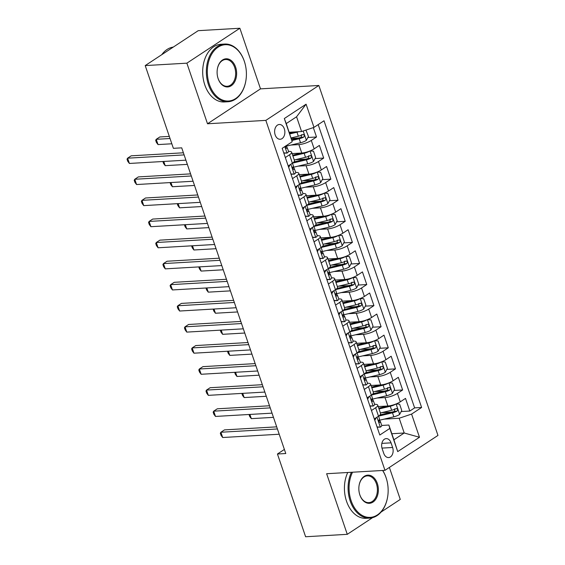 <?xml version="1.0" encoding="UTF-8"?>
<svg xmlns="http://www.w3.org/2000/svg" width="565" height="565" viewBox="0 0 565 565"><rect width="100%" height="100%" fill="white"/><g stroke="black" fill="none" stroke-linecap="round" stroke-linejoin="round"><path stroke-width="0.85" d="M275.162 134.887A7.394 5.12 86.7 0 0 280.169 139.258A7.394 5.12 86.7 0 0 284.329 128.848A7.394 5.12 86.7 0 0 279.315 124.484A7.394 5.12 86.7 0 0 275.162 134.887M239.871 28.25L186.874 63.167L207.51 123.77L260.507 88.86L239.871 28.25L198.209 30.672L145.212 65.582L173.377 148.327L181.711 147.846L285.777 453.526L277.443 454.006L305.609 536.75L347.27 534.328L372.596 517.646M260.507 88.86L318.837 85.47L437.967 435.417L384.97 470.334L265.84 120.38L318.837 85.47M381.05 512.074L400.267 499.418L389.377 467.425M378.204 406.567L387.887 406.002A9.245 2.479 -18.8 0 0 400.281 401.842L405.508 398.396L409.816 411.045L401.185 411.546M391.799 412.09L381.53 412.69M377.032 398.035L385.019 397.569A9.245 2.479 -18.8 0 0 397.414 393.409L402.64 389.963L394.003 390.464M384.624 391.008L374.355 391.609M402.64 389.963L398.332 377.314L393.106 380.761A9.245 2.479 -18.8 0 1 380.711 384.92L371.028 385.485M363.853 364.404L373.536 363.839A9.245 2.479 -18.8 0 0 385.93 359.679L391.157 356.233L395.465 368.881L386.827 369.383M377.448 369.927L367.179 370.527M356.677 343.322L366.36 342.757A9.245 2.479 -18.8 0 0 378.755 338.597L383.981 335.151L388.289 347.8L379.652 348.301M370.273 348.845L359.997 349.445M349.502 322.241L359.178 321.676A9.245 2.479 -18.8 0 0 371.579 317.516L376.806 314.069L381.107 326.718L372.476 327.22M363.097 327.764L352.821 328.364M342.326 301.159L352.002 300.594A9.245 2.479 -18.8 0 0 364.397 296.434L369.63 292.988L373.931 305.637L365.301 306.138M355.922 306.682L345.646 307.282M335.144 280.078L344.827 279.513A9.245 2.479 -18.8 0 0 357.221 275.353L362.448 271.906L366.756 284.555L358.125 285.057M348.746 285.6L338.47 286.201M327.968 258.996L337.651 258.431A9.245 2.479 -18.8 0 0 350.046 254.271L355.272 250.825L359.58 263.474L350.95 263.975M341.564 264.519L331.295 265.119M320.793 237.914L330.476 237.349A9.245 2.479 -18.8 0 0 342.87 233.19L348.096 229.743L352.405 242.392L343.767 242.894M334.388 243.444L324.119 244.038M313.617 216.833L323.3 216.268A9.245 2.479 -18.8 0 0 335.695 212.108L340.921 208.662L345.229 221.311L336.592 221.812M327.213 222.363L316.944 222.956M306.442 195.751L316.118 195.186A9.245 2.479 -18.8 0 0 328.519 191.027L333.746 187.58L338.054 200.229L329.416 200.73M320.037 201.281L309.761 201.874M299.266 174.67L308.942 174.105A9.245 2.479 -18.8 0 0 321.337 169.945L326.57 166.506L330.871 179.147L322.241 179.656M312.862 180.2L302.586 180.793M292.084 153.588L301.767 153.03A9.245 2.479 -18.8 0 0 314.161 148.863L319.387 145.424L323.696 158.073L315.065 158.574M305.686 159.118L295.41 159.711M285.325 157.543L289.52 154.775A9.245 2.479 161.2 0 0 291.611 152.183A9.245 2.479 161.2 0 0 288.581 151.392L287.062 147.387A6.123 1.646 -18.8 0 0 286.639 147.013L285.452 146.54M292.501 178.618L296.696 175.856A9.245 2.479 161.2 0 0 298.786 173.264A9.245 2.479 161.2 0 0 295.763 172.466L294.245 168.469A6.123 1.646 -18.8 0 0 293.821 168.095L292.628 167.621M299.676 199.699L303.871 196.938A9.245 2.479 161.2 0 0 305.962 194.346A9.245 2.479 161.2 0 0 302.939 193.548L301.42 189.55A6.123 1.646 -18.8 0 0 300.997 189.176L299.803 188.703M306.852 220.781L311.054 218.019A9.245 2.479 161.2 0 0 313.137 215.427A9.245 2.479 161.2 0 0 310.114 214.629L308.596 210.632A6.123 1.646 -18.8 0 0 308.172 210.258L306.979 209.785M314.034 241.862L318.229 239.101A9.245 2.479 161.2 0 0 320.313 236.509A9.245 2.479 161.2 0 0 317.29 235.711L315.771 231.714A6.123 1.646 -18.8 0 0 315.348 231.339L314.154 230.866M321.21 262.944L325.405 260.183A9.245 2.479 161.2 0 0 327.488 257.591A9.245 2.479 161.2 0 0 324.465 256.793L322.947 252.795A6.123 1.646 -18.8 0 0 322.523 252.421L321.337 251.948M328.385 284.026L332.58 281.264A9.245 2.479 161.2 0 0 334.671 278.672A9.245 2.479 161.2 0 0 331.641 277.874L330.122 273.877A6.123 1.646 -18.8 0 0 329.699 273.502L328.512 273.029M335.561 305.107L339.756 302.346A9.245 2.479 161.2 0 0 341.846 299.754A9.245 2.479 161.2 0 0 338.823 298.956L337.305 294.958A6.123 1.646 -18.8 0 0 336.874 294.584L335.688 294.111M342.736 326.189L346.931 323.427A9.245 2.479 161.2 0 0 349.022 320.835A9.245 2.479 161.2 0 0 345.999 320.037L344.481 316.04A6.123 1.646 -18.8 0 0 344.057 315.666L342.863 315.192M349.912 347.27L354.114 344.509A9.245 2.479 161.2 0 0 356.197 341.917A9.245 2.479 161.2 0 0 353.174 341.119L351.656 337.121A6.123 1.646 -18.8 0 0 351.232 336.747L350.039 336.274M357.094 368.352L361.289 365.59A9.245 2.479 161.2 0 0 363.373 362.998A9.245 2.479 161.2 0 0 360.35 362.2L358.832 358.203A6.123 1.646 -18.8 0 0 358.408 357.829L357.214 357.355M364.27 389.433L368.465 386.672A9.245 2.479 161.2 0 0 370.548 384.08A9.245 2.479 161.2 0 0 367.525 383.282L366.007 379.284A6.123 1.646 -18.8 0 0 365.583 378.91L364.397 378.437M392.618 447.48L391.044 442.847A7.168 4.958 86.7 0 0 386.185 438.617A7.168 4.958 86.7 0 0 382.159 448.695L383.741 453.335A7.168 4.958 86.7 0 0 388.6 457.565A7.168 4.958 86.7 0 0 392.618 447.48L381.982 448.102M289.209 132.259L301.59 131.539L296.569 116.778L286.25 123.573L292.211 141.723L282.189 148.327L379.793 435.029L389.815 428.425L388.882 425.035L381.728 425.452L380.365 421.448A6.123 1.646 -18.8 0 0 379.934 421.073L378.748 420.593M292.211 141.723L284.322 118.53L306.089 104.186L313.985 127.379L324.013 120.769L421.617 407.478L411.588 414.081L419.484 437.275L397.711 451.612L389.815 428.425M290.911 145.057L298.899 144.598L301.767 153.03M298.087 166.138L306.075 165.672L308.942 174.105M305.27 187.22L313.25 186.754L316.118 195.186M312.445 208.301L320.426 207.835L323.3 216.268M319.621 229.383L327.601 228.917L330.476 237.349M326.796 250.465L334.777 249.998L337.651 258.431M333.971 271.546L341.959 271.08L344.827 279.513M341.147 292.628L349.135 292.162L352.002 300.594M348.33 313.709L356.31 313.243L359.178 321.676M355.505 334.791L363.486 334.325L366.36 342.757M362.681 355.872L370.661 355.406L373.536 363.839M369.856 376.954L377.837 376.488L380.711 384.92M371.445 410.515L375.64 407.753A9.245 2.479 -18.8 0 0 377.731 405.154A9.245 2.479 -18.8 0 0 374.701 404.363L373.183 400.366A6.123 1.646 -18.8 0 0 372.759 399.992L371.572 399.512M409.816 411.045L414.618 407.881L318.18 124.611M298.899 144.598A9.245 2.479 161.2 0 0 311.294 140.431L316.52 136.991L313.321 127.598M323.696 158.073L318.469 161.512A9.245 2.479 161.2 0 1 306.075 165.672M330.871 179.147L325.645 182.594A9.245 2.479 161.2 0 1 313.25 186.754M338.054 200.229L332.82 203.675A9.245 2.479 161.2 0 1 320.426 207.835M345.229 221.311L339.996 224.757A9.245 2.479 161.2 0 1 327.601 228.917M352.405 242.392L347.178 245.839A9.245 2.479 161.2 0 1 334.777 249.998M359.58 263.474L354.354 266.92A9.245 2.479 161.2 0 1 341.959 271.08M366.756 284.555L361.529 288.002A9.245 2.479 161.2 0 1 349.135 292.162M373.931 305.637L368.705 309.083A9.245 2.479 161.2 0 1 356.31 313.243M381.107 326.718L375.88 330.165A9.245 2.479 161.2 0 1 363.486 334.325M388.289 347.8L383.056 351.246A9.245 2.479 161.2 0 1 370.661 355.406M395.465 368.881L390.238 372.328A9.245 2.479 161.2 0 1 377.837 376.488M374.312 418.948L378.508 416.186A9.245 2.479 -18.8 0 0 380.598 413.587L377.731 405.154M367.137 397.866L371.332 395.105A9.245 2.479 -18.8 0 0 373.423 392.506L370.548 384.08M359.962 376.784L364.157 374.023A9.245 2.479 -18.8 0 0 366.247 371.431L363.373 362.998M352.786 355.703L356.981 352.941A9.245 2.479 -18.8 0 0 359.072 350.349L356.197 341.917M345.611 334.621L349.806 331.86A9.245 2.479 -18.8 0 0 351.889 329.268L349.022 320.835M338.435 313.54L342.63 310.778A9.245 2.479 -18.8 0 0 344.714 308.186L341.846 299.754M331.252 292.458L335.455 289.697A9.245 2.479 -18.8 0 0 337.538 287.105L334.671 278.672M324.077 271.377L328.272 268.615A9.245 2.479 -18.8 0 0 330.363 266.023L327.488 257.591M316.901 250.295L321.097 247.534A9.245 2.479 -18.8 0 0 323.187 244.942L320.313 236.509M309.726 229.213L313.921 226.452A9.245 2.479 -18.8 0 0 316.012 223.86L313.137 215.427M302.55 208.132L306.746 205.37A9.245 2.479 -18.8 0 0 308.829 202.779L305.962 194.346M295.375 187.05L299.57 184.289A9.245 2.479 -18.8 0 0 301.654 181.697L298.786 173.264M288.192 165.969L292.395 163.207A9.245 2.479 -18.8 0 0 294.478 160.615L291.611 152.183M388.882 425.035L393.904 439.796L404.215 433.002L399.194 418.241L411.588 414.081M391.835 433.722L404.215 433.002L419.484 437.275M384.207 419.117L399.194 418.241M186.874 63.167L145.212 65.582M207.51 123.77L265.84 120.38M384.97 470.334L326.641 473.724L347.27 534.328M284.386 449.436L277.443 454.006M414.618 407.881L421.617 407.478M316.52 136.991L307.89 137.493M298.504 138.037L291.314 138.453M313.985 127.379L301.59 131.539M393.904 439.796L397.711 451.612M284.322 118.53L286.25 123.573M306.089 104.186L296.569 116.778M377.025 426.914L380.415 427.119A6.123 1.646 -18.8 0 0 381.728 425.452M380.415 427.119L377.116 427.175M376.234 417.683L374.793 420.36M276.695 426.85L224.467 429.887L220.887 432.246L277.415 428.962M222.681 437.515L221.049 435.354L220.329 433.242L220.887 432.246L222.681 437.515L279.209 434.231M378.557 416.151L379.503 418.919A6.123 1.646 161.2 0 1 379.059 419.894C378.515 421.448 378.797 422.288 379.92 422.422A6.123 1.646 -18.8 0 0 380.365 421.448M395.811 404.067A6.123 1.646 161.2 0 1 390.267 406.263L379.023 408.954M387.661 406.016L378.748 408.149M396.122 403.947L399.603 404.159L401.757 410.48L399.603 414.477A6.123 1.646 161.2 0 1 393.854 416.808L379.765 420.176A17.684 4.746 161.2 0 1 378.79 420.402M378.599 416.123L392.491 412.803A6.123 1.646 -18.8 0 0 396.962 411.193C398.057 409.604 397.767 408.763 396.1 408.665A6.123 1.646 161.2 0 1 391.63 410.268L380.386 412.966M394.758 408.742L394.568 411.334A3.122 0.84 161.2 0 1 393.184 411.758L380.09 414.894M396.552 408.537L396.1 408.665M249.892 414.435L251.326 418.644L273.46 417.358M251.326 418.644L249.695 416.476L249.017 414.484M352.525 472.22A28.201 19.507 86.7 0 0 351.133 500.738A28.201 19.507 86.7 0 0 371.113 517.3A28.201 19.507 86.7 0 0 387.738 496.218A28.201 19.507 86.7 0 0 386.799 480.059A28.201 19.507 86.7 0 0 386.086 477.715A28.201 19.507 86.7 0 0 382.611 470.468M382.731 470.461A28.9 19.987 -93.3 0 1 386.015 477.46A28.9 19.987 -93.3 0 1 386.743 479.869A28.9 19.987 -93.3 0 1 386.771 479.968M387.717 496.317A28.9 19.987 -93.3 0 1 387.703 496.423A28.9 19.987 -93.3 0 1 369.785 518.105A28.9 19.987 -93.3 0 1 350.201 501.049A28.9 19.987 -93.3 0 1 351.409 472.284M359.87 494.982A14.104 9.753 -93.3 0 1 359.517 493.803A14.104 9.753 -93.3 0 1 359.043 485.731A14.104 9.753 -93.3 0 1 367.356 475.186A14.104 9.753 -93.3 0 1 377.342 483.471A14.104 9.753 -93.3 0 1 372.985 502.087A14.104 9.753 -93.3 0 1 359.87 494.982M359.488 493.704A13.405 9.273 86.7 0 0 359.799 494.728A13.405 9.273 86.7 0 0 368.889 502.638A13.405 9.273 86.7 0 0 376.417 483.781A13.405 9.273 86.7 0 0 367.328 475.871A13.405 9.273 86.7 0 0 359.029 485.829M369.785 518.105L366.12 518.317A28.9 19.987 -93.3 0 1 346.536 501.261A28.9 19.987 -93.3 0 1 347.743 472.495M209.396 84.383A28.201 19.507 86.7 0 0 229.376 100.944A28.201 19.507 86.7 0 0 245.994 79.863A28.201 19.507 86.7 0 0 245.055 63.711A28.201 19.507 86.7 0 0 244.341 61.359A28.201 19.507 86.7 0 0 218.111 47.149A28.201 19.507 86.7 0 0 209.396 84.383M245.98 79.962A28.9 19.987 -93.3 0 1 245.966 80.068A28.9 19.987 -93.3 0 1 228.048 101.749A28.9 19.987 -93.3 0 1 208.464 84.694A28.9 19.987 -93.3 0 1 224.693 44.049A28.9 19.987 -93.3 0 1 244.271 61.105A28.9 19.987 -93.3 0 1 245.005 63.513A28.9 19.987 -93.3 0 1 245.033 63.612M218.132 78.627A14.104 9.753 -93.3 0 1 217.772 77.454A14.104 9.753 -93.3 0 1 217.306 69.375A14.104 9.753 -93.3 0 1 225.619 58.831A14.104 9.753 -93.3 0 1 235.605 67.115A14.104 9.753 -93.3 0 1 231.247 85.732A14.104 9.753 -93.3 0 1 218.132 78.627M217.751 77.356A13.405 9.273 86.7 0 0 218.062 78.373A13.405 9.273 86.7 0 0 227.144 86.283A13.405 9.273 86.7 0 0 234.68 67.426A13.405 9.273 86.7 0 0 225.59 59.516A13.405 9.273 86.7 0 0 217.292 69.474M228.048 101.749L224.376 101.961A28.9 19.987 -93.3 0 1 204.798 84.905A28.9 19.987 -93.3 0 1 221.028 44.268L224.693 44.049M161.788 54.664A28.9 19.987 -93.3 0 1 173.3 47.079M369.849 405.832L373.239 406.037A6.123 1.646 -18.8 0 0 374.546 404.37M373.239 406.037L369.941 406.094M369.058 396.602L367.617 399.278M269.519 405.769L217.292 408.806L213.711 411.165L270.232 407.881M215.505 416.433L213.874 414.272L213.153 412.16L213.711 411.165L215.505 416.433L272.033 413.149M371.382 395.069L372.321 397.838A6.123 1.646 161.2 0 1 371.883 398.812C371.339 400.366 371.622 401.207 372.745 401.341A6.123 1.646 -18.8 0 0 373.183 400.366M362.673 384.751L366.064 384.963A6.123 1.646 -18.8 0 0 367.37 383.289M366.064 384.963L362.765 385.012M361.882 375.52L360.442 378.197M262.344 384.687L210.109 387.724L206.529 390.083L263.057 386.799M208.323 395.352L206.698 393.191L205.978 391.079L206.529 390.083L208.323 395.352L264.851 392.068M364.206 373.988L365.145 376.756A6.123 1.646 161.2 0 1 364.707 377.731C364.164 379.284 364.446 380.125 365.562 380.259A6.123 1.646 -18.8 0 0 366.007 379.284M355.498 363.669L358.881 363.881A6.123 1.646 -18.8 0 0 360.195 362.207M358.881 363.881L355.59 363.938M354.707 354.439L353.266 357.115M255.161 363.606L202.934 366.643L199.353 369.002L255.881 365.717M201.147 374.27L199.516 372.109L198.802 369.997L199.353 369.002L201.147 374.27L257.675 370.986M357.031 352.906L357.97 355.675A6.123 1.646 161.2 0 1 357.525 356.649C356.981 358.203 357.271 359.043 358.387 359.178A6.123 1.646 -18.8 0 0 358.832 358.203M348.322 342.588L351.705 342.8A6.123 1.646 -18.8 0 0 353.019 341.126M351.705 342.8L348.407 342.856M347.524 333.357L346.091 336.034M247.986 342.524L195.758 345.561L192.178 347.92L248.706 344.636M193.972 353.189L192.34 351.027L191.627 348.916L192.178 347.92L193.972 353.189L250.5 349.905M349.855 331.825L350.794 334.593A6.123 1.646 161.2 0 1 350.349 335.568C349.806 337.121 350.095 337.962 351.211 338.096A6.123 1.646 -18.8 0 0 351.656 337.121M388.635 382.985A6.123 1.646 161.2 0 1 383.091 385.182L371.848 387.873M380.485 384.935L371.572 387.067M392.484 393.297L388.932 382.865L392.428 383.077L394.575 389.398L392.428 393.395A6.123 1.646 161.2 0 1 386.679 395.726L372.589 399.095A17.684 4.746 161.2 0 1 371.615 399.321M371.417 395.048L385.316 391.722A6.123 1.646 -18.8 0 0 389.786 390.111C390.874 388.522 390.592 387.682 388.925 387.583A6.123 1.646 161.2 0 1 384.454 389.186L373.211 391.884M387.583 387.661L387.392 390.253A3.122 0.84 161.2 0 1 386.008 390.676L372.907 393.812M389.377 387.456L388.925 387.583M242.717 393.353L244.151 397.562L266.285 396.277M244.151 397.562L242.519 395.394L241.841 393.402M381.46 361.904A6.123 1.646 161.2 0 1 375.916 364.1L364.665 366.791M373.31 363.853L364.39 365.986M385.309 372.215L381.756 361.784L385.245 361.995L387.399 368.316L385.252 372.314A6.123 1.646 161.2 0 1 379.503 374.644L365.414 378.013A17.684 4.746 161.2 0 1 364.439 378.239M364.241 373.966L378.14 370.64A6.123 1.646 -18.8 0 0 382.611 369.03C383.699 367.448 383.416 366.6 381.749 366.501A6.123 1.646 161.2 0 1 377.279 368.112L366.028 370.802M380.407 366.579L380.21 369.171A3.122 0.84 161.2 0 1 378.825 369.602L365.732 372.731M382.201 366.374L381.749 366.501M235.541 372.271L236.975 376.481L259.109 375.195M236.975 376.481L235.344 374.312L234.666 372.321M374.284 340.822A6.123 1.646 161.2 0 1 368.74 343.019L357.49 345.709M366.127 342.771L357.214 344.904M378.133 351.133L374.581 340.702L378.07 340.914L380.224 347.242L378.077 351.232A6.123 1.646 161.2 0 1 372.328 353.563L358.238 356.932A17.684 4.746 161.2 0 1 357.264 357.158M357.066 352.885L370.965 349.558A6.123 1.646 -18.8 0 0 375.435 347.948C376.523 346.366 376.234 345.519 374.574 345.42A6.123 1.646 161.2 0 1 370.103 347.03L358.853 349.721M373.232 345.498L373.034 348.089A3.122 0.84 161.2 0 1 371.65 348.52L358.556 351.649M375.026 345.293L374.574 345.42M228.366 351.19L229.793 355.399L251.934 354.114M229.793 355.399L228.168 353.238L227.49 351.239M367.109 319.741A6.123 1.646 161.2 0 1 361.558 321.937L350.314 324.635M358.952 321.69L350.039 323.823M367.42 319.621L370.894 319.832L373.048 326.16L370.901 330.151A6.123 1.646 161.2 0 1 365.145 332.481L351.063 335.85A17.684 4.746 161.2 0 1 350.088 336.076M349.89 331.803L363.782 328.477A6.123 1.646 -18.8 0 0 368.26 326.867C369.348 325.285 369.058 324.437 367.398 324.338A6.123 1.646 161.2 0 1 362.921 325.949L351.677 328.639M366.056 324.416L365.859 327.008A3.122 0.84 161.2 0 1 364.474 327.439L351.381 330.567M367.843 324.211L367.398 324.338M221.19 330.108L222.617 334.318L244.758 333.032M222.617 334.318L220.986 332.156L220.308 330.158M341.147 321.506L344.53 321.718A6.123 1.646 -18.8 0 0 345.844 320.044M344.53 321.718L341.232 321.775M340.349 312.276L338.915 314.952M240.81 321.443L188.583 324.48L185.002 326.838L241.53 323.554M186.796 332.107L185.165 329.946L184.444 327.834L185.002 326.838L186.796 332.107L243.324 328.823M342.68 310.743L343.619 313.511A6.123 1.646 161.2 0 1 343.174 314.486C342.63 316.04 342.92 316.88 344.036 317.014A6.123 1.646 -18.8 0 0 344.481 316.04M359.926 298.659A6.123 1.646 161.2 0 1 354.382 300.863L343.139 303.553M351.776 300.608L342.863 302.741M363.775 308.97L360.23 298.539L363.719 298.751L365.873 305.079L363.726 309.069A6.123 1.646 161.2 0 1 357.97 311.4L343.887 314.769A17.684 4.746 161.2 0 1 342.913 314.995M342.715 310.722L356.607 307.395A6.123 1.646 -18.8 0 0 361.077 305.785C362.172 304.203 361.882 303.356 360.223 303.257A6.123 1.646 161.2 0 1 355.745 304.867L344.502 307.558M358.874 303.334L358.683 305.926A3.122 0.84 161.2 0 1 357.299 306.357L344.205 309.486M360.668 303.13L360.223 303.257M214.008 309.027L215.442 313.236L237.575 311.951M215.442 313.236L213.81 311.075L213.132 309.076M333.964 300.425L337.354 300.637A6.123 1.646 -18.8 0 0 338.668 298.963M337.354 300.637L334.056 300.693M333.173 291.194L331.733 293.871M233.635 300.361L181.407 303.398L177.827 305.757L234.355 302.473M179.621 311.025L177.989 308.864L177.269 306.753L177.827 305.757L179.621 311.025L236.149 307.741M335.497 289.661L336.443 292.43A6.123 1.646 161.2 0 1 335.998 293.405C335.455 294.958 335.744 295.799 336.86 295.933A6.123 1.646 -18.8 0 0 337.305 294.958M352.751 277.577A6.123 1.646 161.2 0 1 347.207 279.781L335.963 282.472M344.601 279.527L335.688 281.66M356.6 287.889L353.054 277.464L356.543 277.669L358.697 283.997L356.55 287.988A6.123 1.646 161.2 0 1 350.794 290.318L336.705 293.687A17.684 4.746 161.2 0 1 335.73 293.913M335.539 289.64L349.431 286.314A6.123 1.646 -18.8 0 0 353.902 284.704C354.997 283.122 354.707 282.274 353.04 282.175A6.123 1.646 161.2 0 1 348.57 283.785L337.326 286.476M351.698 282.253L351.508 284.845A3.122 0.84 161.2 0 1 350.123 285.276L337.03 288.404M353.492 282.048L353.04 282.175M206.832 287.945L208.266 292.154L230.4 290.869M208.266 292.154L206.635 289.993L205.957 287.995M326.789 279.343L330.179 279.555A6.123 1.646 -18.8 0 0 331.486 277.881M330.179 279.555L326.881 279.611M325.998 270.112L324.557 272.789M226.459 279.28L174.232 282.316L170.651 284.675L227.172 281.391M172.445 289.944L170.814 287.783L170.093 285.671L170.651 284.675L172.445 289.944L228.973 286.66M328.322 268.58L329.261 271.348A6.123 1.646 161.2 0 1 328.823 272.323C328.279 273.877 328.562 274.717 329.685 274.851A6.123 1.646 -18.8 0 0 330.122 273.877M345.575 256.496A6.123 1.646 161.2 0 1 340.031 258.699L328.788 261.39M337.425 258.445L328.512 260.578M349.424 266.807L345.872 256.383L349.368 256.588L351.515 262.916L349.368 266.906A6.123 1.646 161.2 0 1 343.619 269.237L329.529 272.605A17.684 4.746 161.2 0 1 328.555 272.831M328.364 268.559L342.256 265.232A6.123 1.646 -18.8 0 0 346.726 263.622C347.814 262.04 347.531 261.192 345.865 261.094A6.123 1.646 161.2 0 1 341.394 262.704L330.151 265.395M344.523 261.171L344.332 263.763A3.122 0.84 161.2 0 1 342.948 264.194L329.847 267.33M346.317 260.966L345.865 261.094M199.657 266.864L201.091 271.073L223.224 269.788M201.091 271.073L199.459 268.912L198.781 266.913M319.613 258.262L323.003 258.473A6.123 1.646 -18.8 0 0 324.31 256.8M323.003 258.473L319.705 258.53M318.822 249.031L317.382 251.708M219.284 258.198L167.049 261.235L163.469 263.594L219.997 260.31M165.263 268.862L163.638 266.701L162.918 264.589L163.469 263.594L165.263 268.862L221.791 265.578M321.146 247.498L322.085 250.267A6.123 1.646 161.2 0 1 321.647 251.241C321.104 252.795 321.386 253.636 322.509 253.77A6.123 1.646 -18.8 0 0 322.947 252.795M338.4 235.414A6.123 1.646 161.2 0 1 332.856 237.618L321.605 240.309M330.25 237.364L321.33 239.496M338.71 235.294L342.185 235.506L344.339 241.834L342.192 245.824A6.123 1.646 161.2 0 1 336.443 248.155L322.354 251.531A17.684 4.746 161.2 0 1 321.379 251.75M321.181 247.477L335.08 244.151A6.123 1.646 -18.8 0 0 339.551 242.54C340.639 240.958 340.356 240.111 338.689 240.012A6.123 1.646 161.2 0 1 334.219 241.622L322.968 244.313M337.347 240.09L337.15 242.682A3.122 0.84 161.2 0 1 335.772 243.112L322.672 246.248M339.141 239.885L338.689 240.012M192.481 245.782L193.915 249.991L216.049 248.706M193.915 249.991L192.284 247.83L191.606 245.839M312.438 237.18L315.821 237.392A6.123 1.646 -18.8 0 0 317.135 235.718M315.821 237.392L312.53 237.448M311.647 227.949L310.206 230.626M212.101 237.116L159.874 240.153L156.293 242.512L212.821 239.228M158.087 247.781L156.456 245.62L155.742 243.508L156.293 242.512L158.087 247.781L214.615 244.497M313.971 226.417L314.91 229.185A6.123 1.646 161.2 0 1 314.465 230.16C313.921 231.714 314.211 232.554 315.327 232.688A6.123 1.646 -18.8 0 0 315.771 231.714M331.224 214.333A6.123 1.646 161.2 0 1 325.68 216.536L314.43 219.227M323.067 216.282L314.154 218.415M331.535 214.213L335.01 214.425L337.164 220.753L335.017 224.743A6.123 1.646 161.2 0 1 329.268 227.073L315.178 230.449A17.684 4.746 161.2 0 1 314.204 230.668M314.006 226.396L327.905 223.069A6.123 1.646 -18.8 0 0 332.375 221.459C333.463 219.877 333.173 219.029 331.514 218.93A6.123 1.646 161.2 0 1 327.043 220.541L315.793 223.232M330.172 219.008L329.974 221.6A3.122 0.84 161.2 0 1 328.59 222.031L315.496 225.167M331.966 218.803L331.514 218.93M185.306 224.701L186.74 228.91L208.873 227.624M186.74 228.91L185.108 226.749L184.43 224.757M305.262 216.098L308.645 216.31A6.123 1.646 -18.8 0 0 309.959 214.636M308.645 216.31L305.347 216.367M304.464 206.868L303.031 209.544M204.926 216.035L152.698 219.072L149.118 221.431L205.646 218.147M150.912 226.699L149.28 224.538L148.567 222.426L149.118 221.431L150.912 226.699L207.44 223.415M306.795 205.335L307.734 208.104A6.123 1.646 161.2 0 1 307.289 209.078C306.746 210.632 307.035 211.472 308.151 211.607A6.123 1.646 -18.8 0 0 308.596 210.632M324.049 193.251A6.123 1.646 161.2 0 1 318.498 195.455L307.254 198.146M315.892 195.2L306.979 197.333M327.898 203.562L324.345 193.138L327.834 193.343L329.988 199.671L327.841 203.668A6.123 1.646 161.2 0 1 322.085 205.992L308.003 209.368A17.684 4.746 161.2 0 1 307.028 209.587M306.83 205.314L320.722 201.988A6.123 1.646 -18.8 0 0 325.2 200.377C326.288 198.795 325.998 197.948 324.338 197.849A6.123 1.646 161.2 0 1 319.861 199.459L308.617 202.15M322.996 197.927L322.799 200.519A3.122 0.84 161.2 0 1 321.414 200.949L308.321 204.085M324.783 197.722L324.338 197.849M178.13 203.619L179.557 207.828L201.698 206.543M179.557 207.828L177.926 205.667L177.248 203.675M298.087 195.017L301.47 195.229A6.123 1.646 -18.8 0 0 302.784 193.555M301.47 195.229L298.172 195.285M297.289 185.786L295.855 188.463M197.75 194.953L145.523 197.99L141.942 200.349L198.47 197.065M143.736 205.618L142.105 203.457L141.391 201.352L141.942 200.349L143.736 205.618L200.264 202.334M299.62 184.261L300.559 187.022A6.123 1.646 161.2 0 1 300.114 187.997C299.57 189.55 299.86 190.391 300.976 190.525A6.123 1.646 -18.8 0 0 301.42 189.55M316.866 172.17A6.123 1.646 161.2 0 1 311.322 174.373L300.079 177.064M308.716 174.119L299.803 176.252M320.715 182.481L317.17 172.057L320.659 172.261L322.813 178.589L320.666 182.587A6.123 1.646 161.2 0 1 314.91 184.91L300.827 188.286A17.684 4.746 161.2 0 1 299.853 188.505M299.655 184.232L313.547 180.906A6.123 1.646 -18.8 0 0 318.017 179.296C319.112 177.714 318.822 176.873 317.163 176.767A6.123 1.646 161.2 0 1 312.685 178.378L301.442 181.068M315.814 176.845L315.623 179.437A3.122 0.84 161.2 0 1 314.239 179.868L301.145 183.004M317.608 176.64L317.163 176.767M170.948 182.537L172.382 186.747L194.522 185.461M172.382 186.747L170.75 184.586L170.072 182.594M290.904 173.935L294.294 174.147A6.123 1.646 -18.8 0 0 295.608 172.473M294.294 174.147L290.996 174.204M290.113 164.705L288.673 167.381M190.575 173.872L138.347 176.909L134.767 179.267L191.295 175.983M136.561 184.536L134.929 182.375L134.209 180.27L134.767 179.267L136.561 184.536L193.089 181.252M292.437 163.179L293.383 165.941A6.123 1.646 161.2 0 1 292.938 166.915C292.395 168.469 292.684 169.309 293.8 169.444A6.123 1.646 -18.8 0 0 294.245 168.469M309.691 151.088A6.123 1.646 161.2 0 1 304.147 153.292L292.903 155.982M301.541 153.037L292.628 155.17M313.54 161.399L309.994 150.975L313.483 151.18L315.637 157.508L313.49 161.505A6.123 1.646 161.2 0 1 307.734 163.829L293.645 167.205A17.684 4.746 161.2 0 1 292.67 167.424M292.479 163.151L306.371 159.824A6.123 1.646 -18.8 0 0 310.842 158.214C311.937 156.632 311.647 155.792 309.98 155.686A6.123 1.646 161.2 0 1 305.51 157.296L294.266 159.987M308.638 155.763L308.448 158.355A3.122 0.84 161.2 0 1 307.063 158.786L293.97 161.922M310.432 155.559L309.98 155.686M163.772 161.456L165.206 165.665L187.34 164.38M165.206 165.665L163.575 163.504L162.897 161.512M283.729 152.854L287.119 153.066A6.123 1.646 -18.8 0 0 288.433 151.392M287.119 153.066L283.821 153.122M183.399 152.79L131.172 155.827L127.591 158.186L184.119 154.902M129.385 163.454L127.754 161.293L127.033 159.189L127.591 158.186L129.385 163.454L185.913 160.17M285.763 145.834C285.219 147.387 285.502 148.235 286.625 148.362A6.123 1.646 -18.8 0 0 287.062 147.387M298.737 131.702A6.123 1.646 161.2 0 1 296.971 132.21L289.781 133.933M294.365 131.956L289.506 133.121M305.94 130.077L308.462 136.426L306.308 140.424A6.123 1.646 161.2 0 1 300.559 142.747L286.469 146.123A17.684 4.746 161.2 0 1 285.495 146.342M169.323 136.405L159.817 136.956L156.237 139.315L158.03 144.584L171.831 143.785M291.879 140.494L299.196 138.743A6.123 1.646 -18.8 0 0 303.666 137.133C304.754 135.551 304.471 134.71 302.805 134.604A6.123 1.646 161.2 0 1 298.334 136.214L291.145 137.938M301.463 134.682L301.272 137.274A3.122 0.84 161.2 0 1 299.888 137.705L291.646 139.675M303.257 134.477L302.805 134.604M170.037 138.51L156.237 139.315L155.679 140.311L156.399 142.422L158.03 144.584M385.019 397.569L387.887 406.002M397.414 393.409L400.281 401.842M311.294 140.431L314.161 148.863M318.469 161.512L321.337 169.945M325.645 182.594L328.519 191.027M332.82 203.675L335.695 212.108M339.996 224.757L342.87 233.19M347.178 245.839L350.046 254.271M354.354 266.92L357.221 275.353M361.529 288.002L364.397 296.434M368.705 309.083L371.579 317.516M375.88 330.165L378.755 338.597M383.056 351.246L385.93 359.679M390.238 372.328L393.106 380.761M375.64 407.753L378.508 416.186M368.465 386.672L371.332 395.105M361.289 365.59L364.157 374.023M354.114 344.509L356.981 352.941M346.931 323.427L349.806 331.86M339.756 302.346L342.63 310.778M332.58 281.264L335.455 289.697M325.405 260.183L328.272 268.615M318.229 239.101L321.097 247.534M311.054 218.019L313.921 226.452M303.871 196.938L306.746 205.37M296.696 175.856L299.57 184.289M289.52 154.775L292.395 163.207M381.855 443.377L391.044 442.847M376.954 417.21L380.323 427.119M399.66 414.378L396.107 403.947M379.765 420.176L379.475 419.315M391.63 410.268L390.267 406.263M393.854 416.808L392.491 412.803M394.568 411.334L396.962 411.193M369.778 396.129L373.147 406.037M362.596 375.047L365.972 384.956M355.42 353.965L358.796 363.874M348.245 332.884L351.621 342.793M372.589 399.095L372.3 398.233M384.454 389.186L383.091 385.182M386.679 395.726L385.316 391.722M387.392 390.253L389.786 390.111M365.414 378.013L365.117 377.152M377.279 368.112L375.916 364.1M379.503 374.644L378.14 370.64M380.21 369.171L382.611 369.03M358.238 356.932L357.942 356.07M370.103 347.03L368.74 343.019M372.328 353.563L370.965 349.558M373.034 348.089L375.435 347.948M370.958 330.052L367.405 319.621M351.063 335.85L350.766 334.989M362.921 325.949L361.558 321.937M365.145 332.481L363.782 328.477M365.859 327.008L368.26 326.867M341.069 311.802L344.438 321.711M343.887 314.769L343.591 313.907M355.745 304.867L354.382 300.863M357.97 311.4L356.607 307.395M358.683 305.926L361.077 305.785M333.894 290.721L337.263 300.629M336.705 293.687L336.415 292.825M348.57 283.785L347.207 279.781M350.794 290.318L349.431 286.314M351.508 284.845L353.902 284.704M326.718 269.639L330.087 279.548M329.529 272.605L329.24 271.744M341.394 262.704L340.031 258.699M343.619 269.237L342.256 265.232M344.332 263.763L346.726 263.622M319.536 248.558L322.912 258.466M342.249 245.726L338.696 235.301M322.354 251.531L322.057 250.662M334.219 241.622L332.856 237.618M336.443 248.155L335.08 244.151M337.15 242.682L339.551 242.54M312.36 227.476L315.736 237.385M335.073 224.644L331.521 214.22M315.178 230.449L314.882 229.581M327.043 220.541L325.68 216.536M329.268 227.073L327.905 223.069M329.974 221.6L332.375 221.459M305.185 206.395L308.561 216.303M308.003 209.368L307.706 208.499M319.861 199.459L318.498 195.455M322.085 205.992L320.722 201.988M322.799 200.519L325.2 200.377M298.009 185.313L301.378 195.222M300.827 188.286L300.531 187.418M312.685 178.378L311.322 174.373M314.91 184.91L313.547 180.906M315.623 179.437L318.017 179.296M290.834 164.231L294.203 174.14M293.645 167.205L293.355 166.336M305.51 157.296L304.147 153.292M307.734 163.829L306.371 159.824M308.448 158.355L310.842 158.214M284.824 146.589L287.027 153.059M306.364 140.325L303.193 131.002M286.469 146.123L286.3 145.615M298.334 136.214L296.971 132.21M300.559 142.747L299.196 138.743M301.272 137.274L303.666 137.133"/></g></svg>
